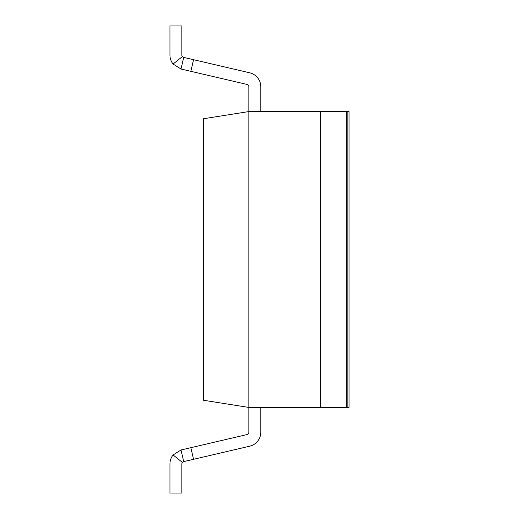 <?xml version="1.0" encoding="UTF-8"?>
<svg xmlns="http://www.w3.org/2000/svg" width="519" height="519" viewBox="0 0 519 519"><rect width="100%" height="100%" fill="white"/><g stroke="black" fill="none" stroke-linecap="round" stroke-linejoin="round"><path stroke-width="0.78" d="M181.001 69.014L173.093 64.045L182.396 56.571L183.713 57.401L182.396 56.571A2.387 2.387 0 0 1 181.871 55.072A2.387 2.387 0 0 0 182.396 56.571L183.713 57.401L181.001 69.014L247.005 84.428A2.387 2.387 0 0 1 248.848 86.751A2.387 2.387 0 0 0 247.005 84.428A2.387 2.387 0 0 1 248.848 86.751L248.848 111.566L203.513 118.747L203.513 400.253L248.848 407.434L346.679 407.434L346.679 111.566L248.848 111.566L248.848 432.249A2.387 2.387 0 0 1 247.005 434.572L181.001 449.986L173.093 454.955L181.001 449.986L183.713 461.599L182.396 462.429A2.387 2.387 0 0 0 181.871 463.928L181.871 493.05L169.94 493.05L169.94 463.928A14.318 14.318 0 0 1 173.093 454.955L181.001 449.986M320.431 111.566L320.431 407.434L320.431 111.566M190.849 71.317L193.561 59.698L249.717 72.809A14.318 14.318 0 0 1 260.778 86.751L260.778 111.566M347.153 111.566L349.06 111.566L349.06 407.434L347.153 407.434L347.153 111.566M169.94 493.05L169.94 463.928L169.94 493.05M182.396 462.429A2.387 2.387 0 0 0 181.871 463.928A2.387 2.387 0 0 1 182.396 462.429L173.093 454.955M190.849 447.683L193.561 459.302L183.713 461.599M260.778 407.434L260.778 432.249A14.318 14.318 0 0 1 249.717 446.191L193.561 459.302M183.713 57.401L193.561 59.698M182.396 56.571A2.387 2.387 0 0 1 181.871 55.072L181.871 25.95L169.94 25.95L169.94 55.072A14.318 14.318 0 0 0 173.093 64.045"/></g></svg>

